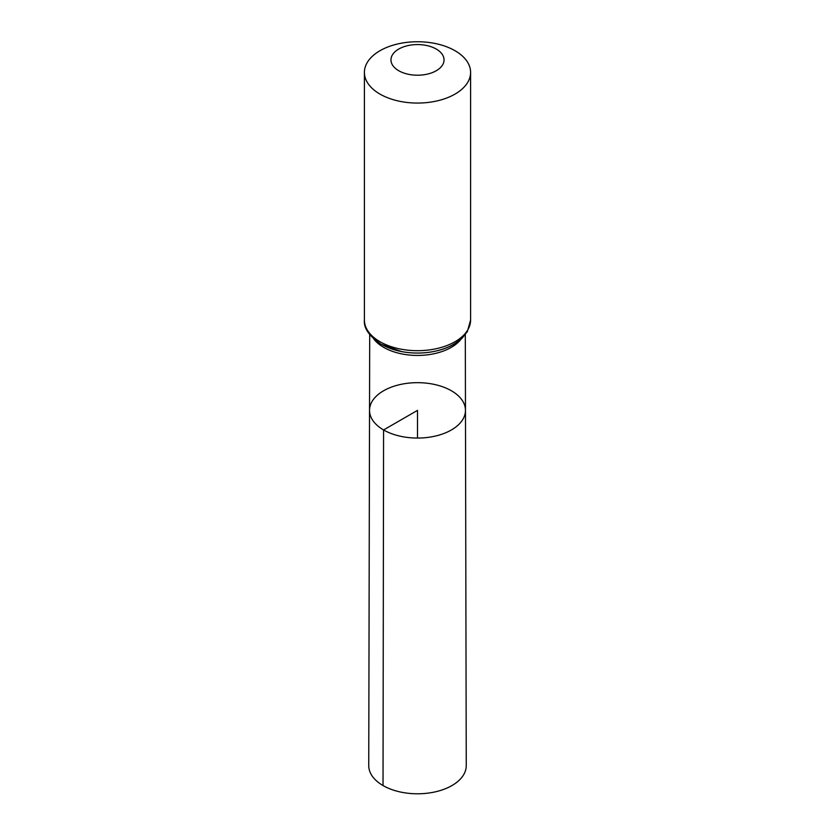 <?xml version="1.0" encoding="UTF-8"?>
<svg xmlns="http://www.w3.org/2000/svg" width="835" height="835" viewBox="0 0 835 835"><rect width="100%" height="100%" fill="white"/><g stroke="black" fill="none" stroke-linecap="round" stroke-linejoin="round"><path stroke-width="1.25" d="M383.578 429.952A47.971 27.691 0 0 0 435.88 435.943A47.971 27.691 0 0 0 465.471 410.329A47.971 27.691 0 0 0 417.5 382.67A47.971 27.691 0 0 0 369.529 410.329A47.971 27.691 0 0 0 383.578 429.952A47.971 27.691 0 0 0 435.88 435.943A47.971 27.691 0 0 0 465.471 410.329L466.254 765.611A48.754 28.15 0 0 1 436.183 791.643A48.754 28.15 0 0 1 383.025 785.547A48.754 28.15 0 0 1 368.746 765.611L369.529 410.329A47.971 27.691 0 0 0 383.578 429.952M398.723 70.725A26.553 15.333 180 0 1 410.632 45.09A26.553 15.333 180 0 1 443.145 63.857A26.553 15.333 180 0 1 398.723 70.725M379.956 94.084A53.096 30.655 180 0 1 364.404 72.405A53.096 30.655 180 0 1 417.5 41.75A53.096 30.655 180 0 1 470.596 72.405A53.096 30.655 180 0 1 437.822 100.732A53.096 30.655 180 0 1 379.956 94.084M417.5 438.062L417.5 410.371L383.578 429.952L383.025 785.547M461.16 339.062A47.783 27.586 180 0 1 383.714 347.36A47.783 27.586 180 0 1 373.84 339.062M379.956 341.703A53.096 30.655 180 0 1 364.404 320.024C363.559 328.019 369.133 336.108 381.125 344.281L401.625 351.598C414.713 353.977 427.489 353.455 439.951 350.053C449.115 347.443 456.515 343.477 462.162 338.133L467.329 331.652L470.596 320.024A53.096 30.655 180 0 1 437.822 348.352A53.096 30.655 180 0 1 379.956 341.703M465.022 333.708A50.444 29.121 180 0 1 381.835 344.531M369.696 334.637L369.529 410.329M465.304 334.637L465.471 410.329M364.404 72.405L364.404 320.024M470.596 72.405L470.596 320.024"/></g></svg>
